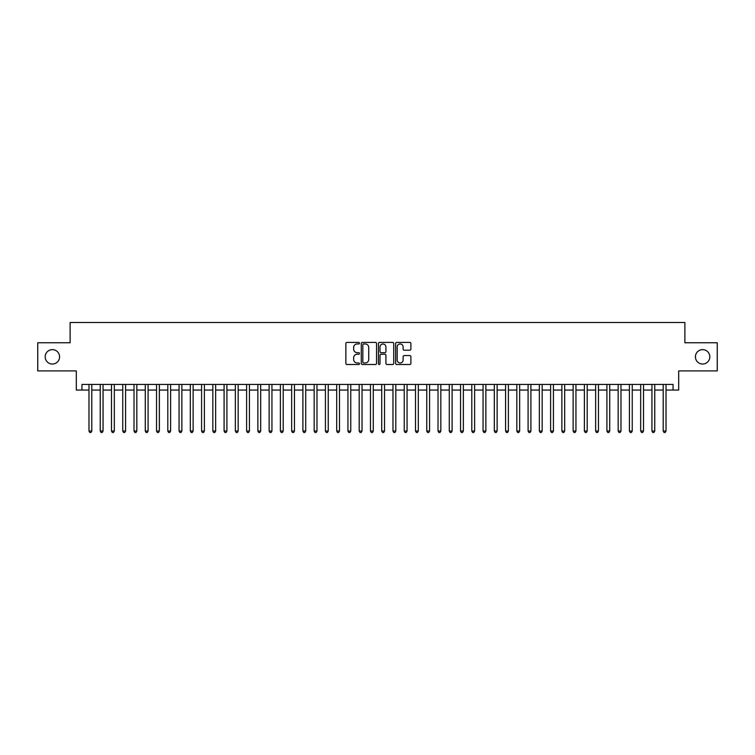 <?xml version="1.0" encoding="UTF-8"?>
<svg xmlns="http://www.w3.org/2000/svg" width="755" height="755" viewBox="0 0 755 755"><rect width="100%" height="100%" fill="white"/><g stroke="black" fill="none" stroke-linecap="round" stroke-linejoin="round"><path stroke-width="1.13" d="M359.484 343.185A0.774 0.774 0 0 0 358.71 342.411L346.97 342.411A1.104 1.104 0 0 0 345.865 343.516L345.865 363.41A1.104 1.104 0 0 0 346.97 364.514L358.71 364.514A0.774 0.774 0 0 0 359.484 363.74A0.774 0.774 0 0 0 358.71 362.966L357.19 362.966A3.539 3.539 0 0 1 353.651 359.427L353.651 357.776A3.539 3.539 0 0 1 357.19 354.237L358.71 354.237A0.774 0.774 0 0 0 359.484 353.463A0.774 0.774 0 0 0 358.71 352.689L357.19 352.689A3.539 3.539 0 0 1 353.651 349.15L353.651 347.489A3.539 3.539 0 0 1 357.19 343.959L358.71 343.959A0.774 0.774 0 0 0 359.484 343.185M695.412 356.841A7.21 7.21 0 0 0 702.612 364.042A7.21 7.21 0 0 0 709.823 356.841A7.21 7.21 0 0 0 702.612 349.631A7.21 7.21 0 0 0 695.412 356.841M45.177 356.841A7.21 7.21 0 0 0 52.388 364.042A7.21 7.21 0 0 0 59.588 356.841A7.21 7.21 0 0 0 52.388 349.631A7.21 7.21 0 0 0 45.177 356.841M409.795 350.197A1.104 1.104 0 0 0 410.899 349.093L410.899 343.516A1.104 1.104 0 0 0 409.795 342.411L396.762 342.411A1.104 1.104 0 0 0 395.648 343.516L395.648 363.41A1.104 1.104 0 0 0 396.762 364.514L409.795 364.514A1.104 1.104 0 0 0 410.899 363.41L410.899 356.662A1.104 1.104 0 0 0 409.795 355.558L404.218 355.558A1.104 1.104 0 0 0 403.113 356.662L403.113 360.012A2.954 2.954 0 0 1 400.159 362.966A2.954 2.954 0 0 1 397.196 360.012L397.196 346.913A2.954 2.954 0 0 1 400.159 343.959A2.954 2.954 0 0 1 403.113 346.913L403.113 349.093A1.104 1.104 0 0 0 404.218 350.197L409.795 350.197M81.946 390.052L81.946 384.427L673.054 384.427L673.054 390.052L678.688 390.052L678.688 370.913L717.25 370.913L717.25 342.761L684.879 342.761L684.879 322.498L70.121 322.498L70.121 342.761L37.75 342.761L37.75 370.913L76.312 370.913L76.312 390.052L88.977 390.052M376.537 343.516A1.104 1.104 0 0 0 375.424 342.411L362.391 342.411A1.104 1.104 0 0 0 361.277 343.516L361.277 363.41A1.104 1.104 0 0 0 362.391 364.514L375.424 364.514A1.104 1.104 0 0 0 376.537 363.41L376.537 343.516M379.576 342.411L392.609 342.411A1.104 1.104 0 0 1 393.723 343.516L393.723 363.41A1.104 1.104 0 0 1 392.609 364.514L387.032 364.514A1.104 1.104 0 0 1 385.928 363.41L385.928 355.341A1.104 1.104 0 0 0 384.823 354.237L381.124 354.237A1.104 1.104 0 0 0 380.01 355.341L380.01 363.74A0.774 0.774 0 0 1 379.236 364.514A0.774 0.774 0 0 1 378.463 363.74L378.463 343.516A1.104 1.104 0 0 1 379.576 342.411M91.799 390.052L100.236 390.052M103.058 390.052L111.495 390.052M114.316 390.052L122.754 390.052M125.575 390.052L134.012 390.052M136.834 390.052L145.281 390.052M148.093 390.052L156.54 390.052M159.352 390.052L167.799 390.052M170.611 390.052L179.058 390.052M181.87 390.052L190.317 390.052M193.129 390.052L201.576 390.052M204.388 390.052L212.834 390.052M215.647 390.052L224.093 390.052M226.906 390.052L235.352 390.052M238.165 390.052L246.611 390.052M249.424 390.052L257.87 390.052M260.683 390.052L269.129 390.052M271.942 390.052L280.388 390.052M283.2 390.052L291.647 390.052M294.459 390.052L302.906 390.052M305.718 390.052L314.165 390.052M316.977 390.052L325.424 390.052M328.236 390.052L336.683 390.052M339.495 390.052L347.942 390.052M350.764 390.052L359.201 390.052M362.023 390.052L370.46 390.052M373.281 390.052L381.719 390.052M384.54 390.052L392.977 390.052M395.799 390.052L404.236 390.052M407.058 390.052L415.505 390.052M418.317 390.052L426.764 390.052M429.576 390.052L438.023 390.052M440.835 390.052L449.282 390.052M452.094 390.052L460.541 390.052M463.353 390.052L471.8 390.052M474.612 390.052L483.058 390.052M485.871 390.052L494.317 390.052M497.13 390.052L505.576 390.052M508.389 390.052L516.835 390.052M519.648 390.052L528.094 390.052M530.907 390.052L539.353 390.052M542.165 390.052L550.612 390.052M553.424 390.052L561.871 390.052M564.683 390.052L573.13 390.052M575.942 390.052L584.389 390.052M587.201 390.052L595.648 390.052M598.46 390.052L606.907 390.052M609.719 390.052L618.166 390.052M620.987 390.052L629.425 390.052M632.246 390.052L640.684 390.052M643.505 390.052L651.942 390.052M654.764 390.052L663.201 390.052M666.023 390.052L673.054 390.052M363.599 343.959A0.774 0.774 0 0 0 362.825 344.733L362.825 362.192A0.774 0.774 0 0 0 363.599 362.966L365.203 362.966A3.539 3.539 0 0 0 368.742 359.427L368.742 347.489A3.539 3.539 0 0 0 365.203 343.959L363.599 343.959M385.928 346.97A2.954 2.954 0 0 0 382.974 344.016A2.954 2.954 0 0 0 380.01 346.97L380.01 351.585A1.104 1.104 0 0 0 381.124 352.689L384.823 352.689A1.104 1.104 0 0 0 385.928 351.585L385.928 346.97M91.799 384.427L91.799 431.039L88.977 431.039L88.977 384.427M91.799 431.039L90.949 432.502L89.826 432.502L88.977 431.039M103.058 384.427L103.058 431.039L100.236 431.039L100.236 384.427M103.058 431.039L102.208 432.502L101.085 432.502L100.236 431.039M114.316 384.427L114.316 431.039L111.495 431.039L111.495 384.427M114.316 431.039L113.467 432.502L112.344 432.502L111.495 431.039M125.575 384.427L125.575 431.039L122.754 431.039L122.754 384.427M125.575 431.039L124.726 432.502L123.603 432.502L122.754 431.039M136.834 384.427L136.834 431.039L134.012 431.039L134.012 384.427M136.834 431.039L135.985 432.502L134.862 432.502L134.012 431.039M148.093 384.427L148.093 431.039L145.281 431.039L145.281 384.427M148.093 431.039L147.244 432.502L146.121 432.502L145.281 431.039M159.352 384.427L159.352 431.039L156.54 431.039L156.54 384.427M159.352 431.039L158.503 432.502L157.38 432.502L156.54 431.039M170.611 384.427L170.611 431.039L167.799 431.039L167.799 384.427M170.611 431.039L169.762 432.502L168.639 432.502L167.799 431.039M181.87 384.427L181.87 431.039L179.058 431.039L179.058 384.427M181.87 431.039L181.021 432.502L179.898 432.502L179.058 431.039M193.129 384.427L193.129 431.039L190.317 431.039L190.317 384.427M193.129 431.039L192.28 432.502L191.157 432.502L190.317 431.039M204.388 384.427L204.388 431.039L201.576 431.039L201.576 384.427M204.388 431.039L203.548 432.502L202.415 432.502L201.576 431.039M215.647 384.427L215.647 431.039L212.834 431.039L212.834 384.427M215.647 431.039L214.807 432.502L213.674 432.502L212.834 431.039M226.906 384.427L226.906 431.039L224.093 431.039L224.093 384.427M226.906 431.039L226.066 432.502L224.933 432.502L224.093 431.039M238.165 384.427L238.165 431.039L235.352 431.039L235.352 384.427M238.165 431.039L237.325 432.502L236.192 432.502L235.352 431.039M249.424 384.427L249.424 431.039L246.611 431.039L246.611 384.427M249.424 431.039L248.584 432.502L247.451 432.502L246.611 431.039M260.683 384.427L260.683 431.039L257.87 431.039L257.87 384.427M260.683 431.039L259.843 432.502L258.71 432.502L257.87 431.039M271.942 384.427L271.942 431.039L269.129 431.039L269.129 384.427M271.942 431.039L271.102 432.502L269.969 432.502L269.129 431.039M283.2 384.427L283.2 431.039L280.388 431.039L280.388 384.427M283.2 431.039L282.361 432.502L281.238 432.502L280.388 431.039M294.459 384.427L294.459 431.039L291.647 431.039L291.647 384.427M294.459 431.039L293.62 432.502L292.496 432.502L291.647 431.039M305.718 384.427L305.718 431.039L302.906 431.039L302.906 384.427M305.718 431.039L304.878 432.502L303.755 432.502L302.906 431.039M316.977 384.427L316.977 431.039L314.165 431.039L314.165 384.427M316.977 431.039L316.137 432.502L315.014 432.502L314.165 431.039M328.236 384.427L328.236 431.039L325.424 431.039L325.424 384.427M328.236 431.039L327.396 432.502L326.273 432.502L325.424 431.039M339.495 384.427L339.495 431.039L336.683 431.039L336.683 384.427M339.495 431.039L338.655 432.502L337.532 432.502L336.683 431.039M350.764 384.427L350.764 431.039L347.942 431.039L347.942 384.427M350.764 431.039L349.914 432.502L348.791 432.502L347.942 431.039M362.023 384.427L362.023 431.039L359.201 431.039L359.201 384.427M362.023 431.039L361.173 432.502L360.05 432.502L359.201 431.039M373.281 384.427L373.281 431.039L370.46 431.039L370.46 384.427M373.281 431.039L372.432 432.502L371.309 432.502L370.46 431.039M384.54 384.427L384.54 431.039L381.719 431.039L381.719 384.427M384.54 431.039L383.691 432.502L382.568 432.502L381.719 431.039M395.799 384.427L395.799 431.039L392.977 431.039L392.977 384.427M395.799 431.039L394.95 432.502L393.827 432.502L392.977 431.039M407.058 384.427L407.058 431.039L404.236 431.039L404.236 384.427M407.058 431.039L406.209 432.502L405.086 432.502L404.236 431.039M418.317 384.427L418.317 431.039L415.505 431.039L415.505 384.427M418.317 431.039L417.468 432.502L416.345 432.502L415.505 431.039M429.576 384.427L429.576 431.039L426.764 431.039L426.764 384.427M429.576 431.039L428.727 432.502L427.604 432.502L426.764 431.039M440.835 384.427L440.835 431.039L438.023 431.039L438.023 384.427M440.835 431.039L439.986 432.502L438.863 432.502L438.023 431.039M452.094 384.427L452.094 431.039L449.282 431.039L449.282 384.427M452.094 431.039L451.245 432.502L450.122 432.502L449.282 431.039M463.353 384.427L463.353 431.039L460.541 431.039L460.541 384.427M463.353 431.039L462.504 432.502L461.38 432.502L460.541 431.039M474.612 384.427L474.612 431.039L471.8 431.039L471.8 384.427M474.612 431.039L473.762 432.502L472.639 432.502L471.8 431.039M485.871 384.427L485.871 431.039L483.058 431.039L483.058 384.427M485.871 431.039L485.031 432.502L483.898 432.502L483.058 431.039M497.13 384.427L497.13 431.039L494.317 431.039L494.317 384.427M497.13 431.039L496.29 432.502L495.157 432.502L494.317 431.039M508.389 384.427L508.389 431.039L505.576 431.039L505.576 384.427M508.389 431.039L507.549 432.502L506.416 432.502L505.576 431.039M519.648 384.427L519.648 431.039L516.835 431.039L516.835 384.427M519.648 431.039L518.808 432.502L517.675 432.502L516.835 431.039M530.907 384.427L530.907 431.039L528.094 431.039L528.094 384.427M530.907 431.039L530.067 432.502L528.934 432.502L528.094 431.039M542.165 384.427L542.165 431.039L539.353 431.039L539.353 384.427M542.165 431.039L541.326 432.502L540.193 432.502L539.353 431.039M553.424 384.427L553.424 431.039L550.612 431.039L550.612 384.427M553.424 431.039L552.584 432.502L551.452 432.502L550.612 431.039M564.683 384.427L564.683 431.039L561.871 431.039L561.871 384.427M564.683 431.039L563.843 432.502L562.72 432.502L561.871 431.039M575.942 384.427L575.942 431.039L573.13 431.039L573.13 384.427M575.942 431.039L575.102 432.502L573.979 432.502L573.13 431.039M587.201 384.427L587.201 431.039L584.389 431.039L584.389 384.427M587.201 431.039L586.361 432.502L585.238 432.502L584.389 431.039M598.46 384.427L598.46 431.039L595.648 431.039L595.648 384.427M598.46 431.039L597.62 432.502L596.497 432.502L595.648 431.039M609.719 384.427L609.719 431.039L606.907 431.039L606.907 384.427M609.719 431.039L608.879 432.502L607.756 432.502L606.907 431.039M620.987 384.427L620.987 431.039L618.166 431.039L618.166 384.427M620.987 431.039L620.138 432.502L619.015 432.502L618.166 431.039M632.246 384.427L632.246 431.039L629.425 431.039L629.425 384.427M632.246 431.039L631.397 432.502L630.274 432.502L629.425 431.039M643.505 384.427L643.505 431.039L640.684 431.039L640.684 384.427M643.505 431.039L642.656 432.502L641.533 432.502L640.684 431.039M654.764 384.427L654.764 431.039L651.942 431.039L651.942 384.427M654.764 431.039L653.915 432.502L652.792 432.502L651.942 431.039M666.023 384.427L666.023 431.039L663.201 431.039L663.201 384.427M666.023 431.039L665.174 432.502L664.051 432.502L663.201 431.039"/></g></svg>
